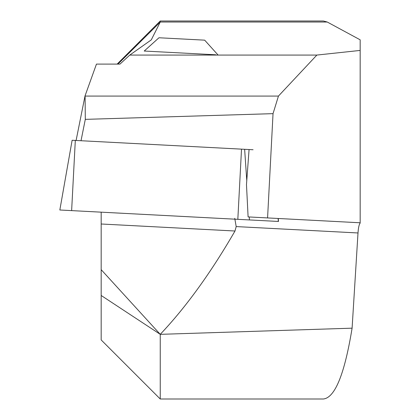 <?xml version="1.0" encoding="UTF-8"?>
<svg xmlns="http://www.w3.org/2000/svg" width="420" height="420" viewBox="0 0 420 420"><rect width="100%" height="100%" fill="white"/><g stroke="black" fill="none" stroke-linecap="round" stroke-linejoin="round"><path stroke-width="0.63" d="M160.241 399L160.241 334.341L101.178 269.666L101.178 339.938L160.241 399L323.426 399C335.06 397.614 344.615 374.005 352.096 328.172L160.241 334.341L101.178 295.481M360.166 50.426L316.864 55.067L129.785 55.067L151.279 39.879L160.241 22.034L160.241 21L323.426 21L327.269 22.034L360.166 39.821L360.166 223.083C359.095 224.364 358.376 227.661 358.003 232.969L352.096 328.172M234.743 218.311L236.197 226.585L234.995 231.011C210.84 272.806 185.923 307.246 160.241 334.341M234.995 231.011L101.178 223.997L101.178 212.168L101.178 269.666M101.178 223.997L101.178 213.423M76.099 140.469L85.019 95.933L96.458 64.097L119.968 64.097L129.785 55.067M273.037 113.652L278.444 96.07L85.092 96.07L85.302 119.364L273.037 113.652L267.577 217.928L248.105 216.909L246.477 184.59L249.076 149.536L72.13 140.264L59.834 210L278.486 221.461L278.281 218.489M360.166 222.784L267.577 217.928M316.864 55.067L278.444 96.07M85.302 119.364L81.023 140.732M253.082 149.746L244.64 149.305L246.771 180.616M215.775 54.789L144.223 51.041L158.97 37.763L203.327 40.089L204.677 40.163L217.954 54.904M358.003 232.969L236.197 226.585M117.947 64.097L160.241 22.034L327.269 22.034M75.311 140.432L71.631 210.62M241.511 149.142L237.83 219.329M249.244 216.972L249.448 219.938M278.103 218.484L278.308 221.45M117.143 64.097L160.241 21"/></g></svg>
